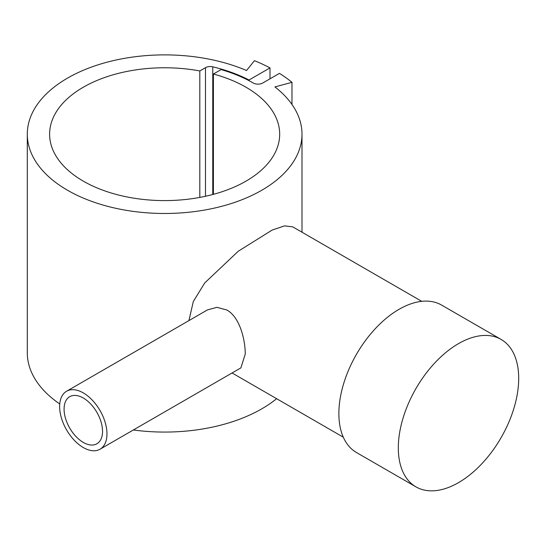 <?xml version="1.0" encoding="UTF-8"?>
<svg xmlns="http://www.w3.org/2000/svg" width="546" height="546" viewBox="0 0 546 546"><rect width="100%" height="100%" fill="white"/><g stroke="black" fill="none" stroke-linecap="round" stroke-linejoin="round"><path stroke-width="0.82" d="M133.34 429.982A137.346 79.293 0 0 0 276.624 398.696M199.809 70.946L205.48 67.67A6.695 3.863 180 0 1 212.763 66.83A126.194 72.857 180 0 1 249.017 80.003L269.997 67.895A155.822 89.96 0 0 0 254.477 60.674L246.526 70.516A137.346 79.293 0 0 0 102.928 63.343A137.346 79.293 0 0 0 27.3 134.179A137.346 79.293 0 0 0 82.767 197.85A137.346 79.293 0 0 0 226.365 205.023A137.346 79.293 0 0 0 301.993 134.179A137.346 79.293 0 0 0 274.918 86.91L291.974 82.323A155.822 89.96 0 0 0 279.463 73.362L262.735 83.012A6.695 3.863 180 0 1 253.269 83.012A125.334 72.359 0 0 0 221.103 69.581L213.397 74.024A115.035 66.414 180 0 1 245.987 87.217A115.035 66.414 180 0 1 279.682 134.179A115.035 66.414 180 0 1 208.668 195.543A115.035 66.414 180 0 1 83.306 181.142A115.035 66.414 180 0 1 49.611 134.179A115.035 66.414 180 0 1 199.809 70.946L199.809 197.42M188.923 320.611L193.311 301.535L204.695 282.985L238.24 251.249L272.14 230.071L284.575 225.867L292.711 226.849L421.737 301.337M501.071 339.414L441.625 305.098A85.128 49.147 120 0 0 376.023 327.9A85.128 49.147 120 0 0 338.868 413.568A85.128 49.147 120 0 0 356.497 452.538L415.943 486.861A85.128 49.147 120 0 0 481.545 464.052A85.128 49.147 120 0 0 518.7 378.385A85.128 49.147 120 0 0 501.071 339.414A85.128 49.147 120 0 0 435.469 362.223A85.128 49.147 120 0 0 398.314 447.891A85.128 49.147 120 0 0 415.943 486.861M66.571 391.25L207.439 309.916L216.96 307.33L226.89 310.005C239.708 317.089 245.27 339.523 245.25 354.054L240.902 367.881L100.034 449.215A33.463 19.322 60 0 1 74.249 440.247A33.463 19.322 60 0 1 59.637 406.565A33.463 19.322 60 0 1 66.571 391.25A33.463 19.322 60 0 1 92.356 400.211A33.463 19.322 60 0 1 106.968 433.893A33.463 19.322 60 0 1 100.034 449.215M213.397 194.335L213.397 74.024M102.532 431.333A27.191 15.697 60 0 1 96.901 443.775A27.191 15.697 60 0 1 75.949 436.493A27.191 15.697 60 0 1 64.08 409.131A27.191 15.697 60 0 1 69.711 396.683A27.191 15.697 60 0 1 90.663 403.965A27.191 15.697 60 0 1 102.532 431.333M249.017 80.003L249.017 80.671M269.997 67.895L269.997 78.822M27.3 134.179L27.3 352.777A137.346 79.293 0 0 0 59.753 403.965M291.974 82.323L291.974 104.45M205.48 67.67L205.48 196.273M212.763 66.83L212.763 194.506M301.993 232.207L301.993 134.179M343.304 437.189L232.077 372.979"/></g></svg>
